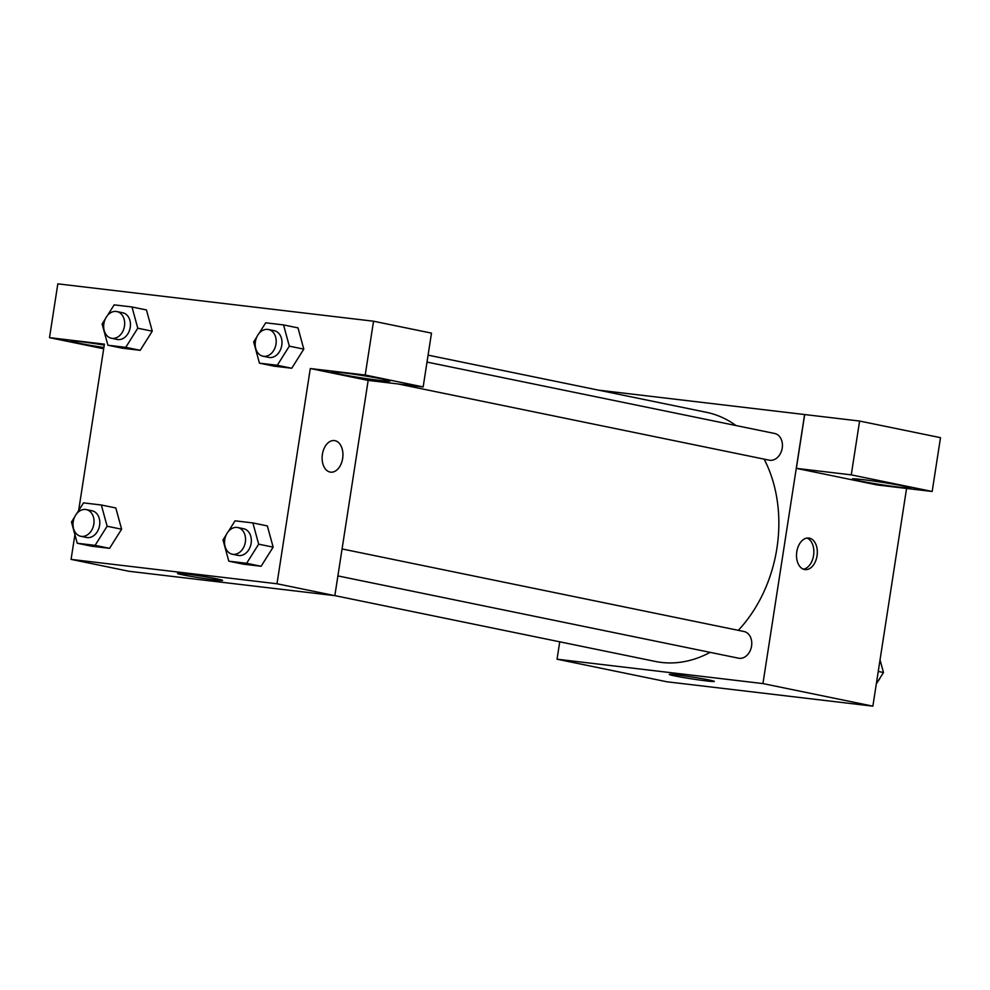 <?xml version="1.0" encoding="UTF-8"?>
<svg xmlns="http://www.w3.org/2000/svg" width="990" height="990" viewBox="0 0 990 990"><rect width="100%" height="100%" fill="white"/><g stroke="black" fill="none" stroke-linecap="round" stroke-linejoin="round"><path stroke-width="1.49" d="M906.568 488.454L872.871 706.155L666.975 681.788L557.048 659.204L559.746 641.817M598.492 390.147L804.697 414.55L796.356 468.357L877.264 484.976L932.172 491.473L851.264 474.866L796.356 468.357M706.328 680.91A22.782 0.953 8.8 0 1 682.259 677.321A22.782 0.953 8.8 0 1 669.302 674.438A22.782 0.953 8.8 0 1 691.961 676.987A22.782 0.953 8.8 0 1 714.335 681.417A22.782 0.953 8.8 0 1 706.328 680.91M804.598 414.538L762.943 683.583L872.871 706.155M762.943 683.583L557.048 659.204M809.35 538.115A15.889 10.308 -83.2 0 1 817.096 555.452A15.889 10.308 -83.2 0 1 805.043 569.596A15.889 10.308 -83.2 0 1 796.678 552.593A15.889 10.308 -83.2 0 1 808.78 538.028A15.889 10.308 -83.2 0 1 809.35 538.115M803.348 569.163A15.889 10.308 96.8 0 0 813.693 554.61A15.889 10.308 96.8 0 0 807.023 538.053M900.38 487.34A29.514 1.238 8.8 0 1 869.195 482.699A29.514 1.238 8.8 0 1 852.402 478.962A29.514 1.238 8.8 0 1 881.768 482.254A29.514 1.238 8.8 0 1 910.751 487.996A29.514 1.238 8.8 0 1 900.38 487.34M851.264 474.866L859.605 421.047L804.697 414.55M932.172 491.473L940.5 437.667L859.605 421.047M337.899 575.908L738.528 658.189A13.625 10.345 -78.4 0 0 751.41 646.928A13.625 10.345 -78.4 0 0 744.01 631.509L342.07 548.943M398.166 383.971L769.18 460.177A13.625 10.345 -78.4 0 0 782.224 448.049A13.625 10.345 -78.4 0 0 774.663 433.484L426.999 362.08M334.843 595.621L655.244 661.431A127.166 96.612 -78.4 0 0 710.115 652.361M738.305 630.333A127.166 96.612 -78.4 0 0 776.915 548.25A127.166 96.612 -78.4 0 0 764.132 459.137M735.991 425.539A127.166 96.612 -78.4 0 0 706.415 412.31L428.076 355.138M368.156 380.407L423.163 386.929L365.211 375.024L310.303 368.528L368.156 380.407L334.843 595.646L128.935 571.267L71.082 559.387L74.918 534.649M423.163 386.929L431.492 333.123L373.539 321.218L57.828 283.845L49.5 337.652L104.408 344.149L78.631 510.63M103.888 347.478A29.514 1.238 8.8 0 1 70.921 341.142A29.514 1.238 8.8 0 1 104.272 345.065M379.702 380.395A29.514 1.238 8.8 0 1 348.517 375.755A29.514 1.238 8.8 0 1 331.724 372.017A29.514 1.238 8.8 0 1 361.09 375.309A29.514 1.238 8.8 0 1 390.072 381.051A29.514 1.238 8.8 0 1 379.702 380.395M365.211 375.024L373.539 321.218M103.69 348.777L49.5 337.652M125.742 347.341L140.209 350.311L122.376 348.195L140.209 350.311L152.25 331.18L146.458 309.957L152.25 331.18L137.783 328.21L125.742 347.341L107.91 345.225L102.118 323.99L105.336 318.891M76.775 513.575L83.507 502.883L101.339 504.999L115.805 507.969L121.622 529.192M101.339 504.999L107.13 526.235L95.09 545.354L109.556 548.324L91.724 546.22L109.556 548.324L121.597 529.205L115.805 507.969M228.319 531.519L235.051 520.827L252.883 522.943L267.349 525.913L273.153 547.136M252.883 522.943L258.675 544.178L246.634 563.298L261.1 566.268L243.268 564.152L261.1 566.268L273.141 547.148L267.349 525.913M277.287 365.273L291.753 368.243L273.921 366.139L291.753 368.243L303.794 349.124L298.002 327.888L303.794 349.124L289.328 346.154L277.287 365.273L259.454 363.169L253.663 341.934L256.88 336.835M310.303 368.528L276.99 583.766L71.082 559.387M182.853 574.893A22.782 0.953 8.8 0 1 177.556 573.445A22.782 0.953 8.8 0 1 200.215 575.982A22.782 0.953 8.8 0 1 222.577 580.412A22.782 0.953 8.8 0 1 207.727 579.014A22.782 0.953 8.8 0 1 182.853 574.893M276.99 583.766L334.843 595.646M330.648 472.156A15.889 10.308 96.8 0 0 342.701 458.011A15.889 10.308 96.8 0 0 334.942 440.674A15.889 10.308 -83.2 0 1 342.713 458.024A15.889 10.308 -83.2 0 1 330.648 472.156A15.889 10.308 -83.2 0 1 322.282 455.153A15.889 10.308 -83.2 0 1 334.385 440.587A15.889 10.308 -83.2 0 1 334.954 440.674A15.889 10.308 96.8 0 0 334.385 440.587M246.634 563.298L228.801 561.182L223.01 539.946L226.227 534.847M232.316 554.214L238.095 555.415A13.625 10.345 -78.4 0 0 251.138 543.287A13.625 10.345 -78.4 0 0 243.577 528.722L237.798 527.534A13.625 10.345 -78.4 0 0 224.916 538.795A13.625 10.345 -78.4 0 0 232.316 554.214A13.625 10.345 -78.4 0 0 245.347 542.099A13.625 10.345 -78.4 0 0 237.798 527.534M258.675 544.178L273.141 547.148M228.801 561.182L243.268 564.152M95.09 545.354L77.257 543.25L71.466 522.015L74.683 516.904M80.772 536.283L86.563 537.471A13.625 10.345 -78.4 0 0 99.594 525.343A13.625 10.345 -78.4 0 0 92.045 510.778L86.254 509.59A13.625 10.345 -78.4 0 0 73.371 520.851A13.625 10.345 -78.4 0 0 80.772 536.283A13.625 10.345 -78.4 0 0 93.815 524.156A13.625 10.345 -78.4 0 0 86.254 509.59M107.13 526.235L121.597 529.205M77.257 543.25L91.724 546.22M258.972 333.494L265.704 322.814L283.536 324.918L289.328 346.154M262.969 356.202L268.76 357.39A13.625 10.345 -78.4 0 0 281.791 345.262A13.625 10.345 -78.4 0 0 274.242 330.697L268.451 329.509A13.625 10.345 -78.4 0 0 255.569 340.77A13.625 10.345 -78.4 0 0 262.969 356.202A13.625 10.345 -78.4 0 0 276 344.075A13.625 10.345 -78.4 0 0 268.451 329.509M283.536 324.918L298.002 327.888M259.454 363.169L273.921 366.139M107.44 315.55L114.159 304.871L131.992 306.974L137.783 328.21M111.425 338.258L117.216 339.446A13.625 10.345 -78.4 0 0 130.247 327.319A13.625 10.345 -78.4 0 0 122.698 312.753L116.907 311.565A13.625 10.345 -78.4 0 0 104.024 322.827A13.625 10.345 -78.4 0 0 111.425 338.258A13.625 10.345 -78.4 0 0 124.468 326.131A13.625 10.345 -78.4 0 0 116.907 311.565M131.992 306.974L146.458 309.957M107.91 345.225L122.376 348.195M880.036 659.872L883.488 672.507L876.311 683.892M878.241 671.43L883.488 672.507M878.167 680.947A13.625 10.345 -78.4 0 0 880.271 677.606"/></g></svg>
